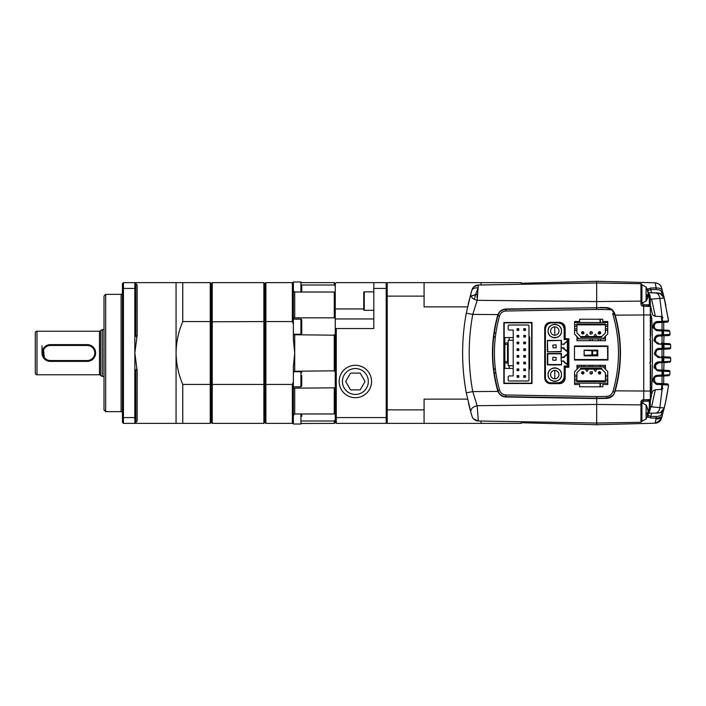 <?xml version="1.0" encoding="UTF-8"?>
<svg xmlns="http://www.w3.org/2000/svg" width="706" height="706" viewBox="0 0 706 706"><rect width="100%" height="100%" fill="white"/><g stroke="black" fill="none" stroke-linecap="round" stroke-linejoin="round"><path stroke-width="1.06" d="M596.676 294.958L596.676 281.279L596.676 282.956L596.676 281.279L650.305 282.682M554.784 383.667L554.784 383.164M554.784 378.804L554.784 370.429M554.784 335.235L554.784 326.86M600.029 386.773L600.029 383.164M600.029 373.898L600.029 371.78M600.029 366.741L600.029 365.32M600.029 322.501L600.029 319.227M596.676 406.956L596.676 398.581L606.613 398.405C610.743 398.034 613.479 395.951 614.82 392.157L615.2 390.85C622.224 365.62 622.224 340.38 615.2 315.15L614.82 313.843C613.479 310.049 610.743 307.966 606.613 307.595L505.902 309.007C502.125 309.263 499.469 311.125 497.924 314.585L472.764 314.408L477.159 300.315L478.297 285.021L596.676 282.956L596.676 301.559L477.159 300.315C472.632 299.203 470.523 297.023 470.823 293.784L466.287 313.182L472.764 314.408C468.025 340.133 468.025 365.858 472.764 391.592L497.924 391.415C499.469 394.875 502.125 396.728 505.902 396.993L596.676 398.581L596.676 404.441L477.159 405.685L472.764 391.592L466.287 392.818C461.397 366.273 461.397 339.727 466.287 313.182M477.38 297.164L476.841 297.155L477.733 294.014L477.088 296.273M473.735 419.082L478.297 420.979C475.164 420.758 473.064 419.17 471.996 416.222L470.823 412.216C470.523 408.977 472.632 406.797 477.159 405.685L478.297 420.979L596.676 423.044L596.676 424.721L596.676 398.581M498.321 391.503L499.142 393.586M499.424 312.061L498.321 314.497M531.327 383.499L531.327 382.908M531.327 323.092L531.327 322.501M493.644 337.6L495.427 336.383M495.427 369.617L493.644 368.4M521.275 422.744L596.676 424.721L596.676 404.441L640.942 404.891L640.942 402.473L641.922 403.047L641.922 405.588L640.942 404.891L640.942 422.276L596.676 423.044M521.275 283.256L596.676 281.279L655.203 282.806C658.919 283.556 661.01 285.171 661.46 287.642L662.254 290.448C661.972 288.948 659.933 288.092 656.13 287.898L655.203 282.806C658.336 283.071 660.419 284.677 661.46 287.642L661.707 288.48M468.166 304.162L471.767 290.545C472.632 288.454 474.732 287.58 478.068 287.933L475.597 294.499L477.583 294.455L472.049 295.629M478.068 287.933L478.297 285.021L596.676 282.956L640.942 283.724A1.006 1.006 0 0 1 641.922 284.73L641.922 302.953L642.919 304.727L648.355 305.239L649.167 306.457L650.305 305.839L650.305 314.947L615.2 315.15M508.982 397.054L511.841 397.099M501.578 395.766L502.045 396.022M503.387 396.578L503.855 396.719M505.125 396.948L505.902 396.993M502.946 309.572L501.295 310.419M500.748 310.808L500.122 311.328M596.676 307.419L596.676 301.559L640.942 301.109L640.942 303.527C640.889 305.071 641.542 305.945 642.901 306.166L643.731 306.192L643.731 399.808L642.901 399.834C641.498 400.161 640.845 401.043 640.942 402.473M497.924 391.415L497.668 390.656C490.723 365.549 490.723 340.451 497.668 315.344L497.924 314.585M470.823 412.216L466.287 392.818M468.431 402.976L470.002 409.242M470.328 410.433L471.687 415.199M471.158 296.344L475.597 294.499L471.114 296.388M474.282 299.388L475.597 294.499M471.767 290.545L471.996 289.778C473.064 286.83 475.164 285.242 478.297 285.021L473.876 286.786M471.996 289.778L470.823 293.784M477.574 294.552L477.106 296.193M649.167 306.457L643.731 306.192L643.731 304.78L642.901 304.754L641.922 302.953L640.942 303.527M642.901 399.834L642.901 401.246L649.326 401.132L649.326 408.8L648.161 412.066M643.748 401.246L648.355 400.761L649.167 399.543L643.731 399.808L643.748 401.246L642.901 401.246L641.922 403.047L642.919 401.273L642.901 402.932M651.603 413.231L650.72 416.363L656.156 416.487L656.13 418.102L650.703 417.961L650.72 416.363L648.055 415.516M662.034 334.918L662.034 330.849L663.005 330.902M662.034 357.642L662.034 361.754L662.034 357.668L658.989 357.536C655.221 355.533 653.791 354.033 654.691 353.044C655.062 350.211 656.492 348.685 658.989 348.464L662.034 348.305L662.034 344.246L662.034 348.376L662.034 344.246L662.996 344.29M650.305 399.587L650.764 399.119M657.621 384.382L657.374 384.364C653.606 382.361 652.168 380.869 653.068 379.872C653.438 377.048 654.868 375.521 657.374 375.301L662.034 375.054M659.095 370.977L658.583 370.95C654.824 368.947 653.385 367.447 654.285 366.458C654.656 363.625 656.086 362.107 658.583 361.887L662.034 361.701M662.034 344.299L658.583 344.113C654.824 342.11 653.385 340.619 654.285 339.621C654.656 336.797 656.086 335.271 658.583 335.05L659.148 335.023M662.034 330.946L657.374 330.699C653.606 328.696 652.168 327.205 653.068 326.207C653.438 323.374 654.868 321.848 657.374 321.636L657.868 321.609M650.764 306.872L650.305 306.413M651.285 423.291L596.676 424.721L655.194 423.194L656.13 418.102C659.933 417.908 661.972 417.052 662.254 415.552L661.698 417.528M668.132 318.062L668.547 320.956L667.611 322.104L668.547 320.956L664.222 298.064C663.269 294.931 661.151 293.219 657.886 292.937L648.84 292.699M662.034 321.389L662.043 322.395L657.401 322.633L667.611 322.104L663.711 322.307L663.711 330.029L664.434 330.064M655.053 328.634L654.153 327.01M654.056 325.943L655.097 323.657M655.856 323.083L657.03 322.677M662.987 329.993L657.401 329.693C652.344 329.543 653.88 322.192 657.401 322.633L658.124 321.557C653.05 320.392 653.068 331.696 658.124 330.655L657.401 329.693L668.785 330.293L669.738 331.202L668.785 330.293L669.738 331.202L663.384 330.92L663.596 334.768L663.031 335.827L669.059 335.509L670.012 334.423L669.059 335.509L670.012 334.423L659.307 335.006C654.25 334.22 653.915 344.59 659.307 344.096L658.61 343.116C656.342 342.807 655.221 341.58 655.265 339.427C655.115 337.803 656.236 336.683 658.61 336.056L663.031 335.827M662.987 343.345L661.081 343.24L662.034 343.292L662.034 335.871L658.61 336.056L659.307 335.006M657.798 342.975L656.995 342.622M656.209 341.986L655.503 340.866M655.495 340.83L655.265 339.657M655.265 339.551L655.75 337.786M657.074 336.497L657.983 336.144M662.034 343.292L669.65 343.69L670.603 344.66L669.65 343.69L670.603 344.66L663.967 344.343L664.037 348.217L663.481 349.241L669.738 348.905L663.711 349.223L663.711 356.777L665.167 356.848M662.987 356.733L661.081 356.636L662.034 356.689L662.034 349.311L659.016 349.47L663.481 349.241M658.292 356.415L657.348 356.009M656.915 355.692L655.936 354.341M655.856 354.156L655.671 353.053M655.671 352.947L656.695 350.503M657.427 349.947L659.016 349.47L659.695 348.455C654.453 347.864 654.453 358.136 659.695 357.545L659.016 356.53C654.259 356.583 655.124 349.391 659.016 349.47M662.034 356.689L669.738 357.095L670.691 358.118L669.738 357.086L670.7 358.118L664.037 357.783L663.411 362.637L667.691 362.416M662.987 370.173L658.001 369.856M656.368 368.982L655.265 366.511M655.556 365.02L658.61 362.884L663.411 362.637M656.845 376.377L658.124 375.345C652.609 374.877 653.288 385.529 658.124 384.443L657.401 383.367L662.06 383.605L657.383 383.367M656.712 383.261L656.006 382.996M655.45 382.652L654.091 379.263M654.356 378.39L655.168 377.251M655.989 376.677L656.792 376.386M661.76 417.325L661.981 416.531M664.196 408.077L665.617 401.811M600.365 307.481L607.239 307.622M600.365 319.227L600.365 322.501L600.365 319.227M600.365 365.32L600.365 366.741L600.365 365.32M600.365 372.018L600.365 373.659L600.365 372.018M600.365 383.164L600.365 386.773L600.365 383.164M600.365 398.519L609.004 398.034M649.335 413.142L657.886 413.063C661.151 412.781 663.269 411.068 664.222 407.936L659.881 407.618C659.307 410.989 657.745 412.825 655.221 413.134M650.703 417.961L647.57 416.884L648.258 415.675M647.481 289.116L650.703 288.039L656.13 287.898L656.156 289.513C659.422 289.742 661.151 290.448 661.337 291.613L662.131 294.543M648.055 290.484L647.508 289.16M649.149 292.708L656.201 293.025M663.402 294.746L662.21 290.272M648.258 290.325L650.72 289.636L651.594 292.769M650.12 303.951L652.415 314.399L653.685 315.758L655.353 316.279L651.541 298.903M668.379 319.712L668.494 320.542M658.61 369.944C654.983 371.003 654.224 362.01 658.61 362.884L659.307 361.904C653.968 361.666 654.056 371.532 659.307 370.994L658.61 369.944L669.059 370.491L663.516 370.2M654.047 379.925L654.047 379.925C654.25 381.867 655.362 383.014 657.401 383.367C653.518 384.505 653.226 375.504 657.401 376.307L668.785 375.707L669.738 374.798L668.785 375.707L669.738 374.798L663.384 375.08L662.81 376.024L657.401 376.307L657.374 375.301M663.11 409.392L660.675 412.375C662.749 411.06 663.931 409.577 664.222 407.936A234.604 234.604 0 0 0 668.547 385.044L667.611 383.896L668.547 385.044L667.797 390.083M651.541 407.097L655.353 389.721L652.935 390.859L652.062 392.615L650.12 402.049M661.451 418.376L657.277 422.806M655.38 423.185L660.86 419.788M665.732 401.255L666.279 398.572M666.208 398.952L666.04 399.755M665.44 402.632L662.254 415.552L661.337 414.387L662.131 411.457M610.478 397.425L611.281 396.957M612.481 395.995L613.179 395.245M614.061 393.957L614.202 392.915M649.167 399.543L650.305 400.161L650.305 314.947M641.922 401.908L641.922 402.773L646.096 404.944L646.096 419.037L641.922 421.27L641.922 405.588M648.267 413.487L649.838 410.954L650.305 408.509L648.267 413.434M662.034 376.06L662.034 383.605L667.611 383.896L668.547 385.044L662.652 384.699L659.881 407.618L650.305 406.735M661.46 418.358A6.707 6.707 0 0 1 655.194 423.194A6.707 6.707 0 0 0 661.46 418.358L661.46 418.358M650.703 288.039L650.72 289.636L656.156 289.513M650.305 299.265L659.881 298.382C659.307 295.011 657.754 293.166 655.221 292.866M658.124 321.557L662.652 321.301L659.881 298.382L664.222 298.064L660.278 293.652L657.913 293.069M648.152 293.943L649.326 297.2L649.326 304.868L650.305 305.839L650.305 297.491L648.267 292.575M642.901 306.166L642.901 303.068M614.202 313.085L611.184 308.981M661.337 291.613L662.254 290.448L663.393 294.72M663.896 296.705L664.178 297.879M664.019 297.208L663.296 294.349M662.254 290.448L664.381 298.709M665.908 305.583L664.655 299.891M663.472 298.117L663.11 296.608M664.222 298.064L660.675 293.625L664.028 297.261L668.547 320.956L667.611 322.104L668.547 320.956L662.652 321.301L662.06 322.395L661.081 322.439L662.034 321.442L661.081 322.439M665.634 343.478L663.711 343.381L664.019 335.774M665.476 370.306L663.711 370.209L664.037 362.602M663.711 375.062L663.711 383.693L664.928 383.755M668 388.785L668.547 385.044L667.611 383.896L665.661 383.799M656.156 416.487C659.378 416.311 661.098 415.605 661.337 414.387M649.326 408.8L650.305 408.509L650.305 400.161L649.326 401.132M650.305 318.124L650.305 314.779L650.844 314.752L651.744 318.044C652.679 342.039 652.653 366.008 651.673 389.959L650.791 393.26L650.305 393.233L650.791 393.26M662.06 383.605L662.652 384.699L658.124 384.443M658.124 375.345L663.384 375.08L663.596 371.232L659.307 370.994M659.307 361.904L670.603 361.34L669.65 362.31L670.603 361.34L669.65 362.31L670.603 361.34L669.65 362.31L670.603 361.34L670.647 359.795M663.481 356.759L664.037 357.783L659.695 357.545M659.695 348.455L670.691 347.881L670.126 348.808M663.411 343.363L663.967 344.343L659.307 344.096M662.81 329.976L663.384 330.92L658.124 330.655M664.205 408.024L664.028 408.739C664.231 409.515 663.11 410.724 660.675 412.375L660.278 412.348M660.278 293.652L657.886 292.937M649.326 297.2L650.305 297.491L649.838 295.046L648.267 292.513M649.326 304.868L643.731 304.78M660.675 293.625C663.322 295.496 664.443 296.705 664.028 297.261L664.046 297.323M661.487 315.944L662.987 317.559M662.987 321.636L662.034 321.442L662.016 316.632M670.02 334.423L669.738 331.202L670.012 334.423L669.059 335.509L670.012 334.423L669.738 331.202L669.853 335.059M669.941 343.751L668.547 343.637M670.674 346.973L670.603 344.66L670.691 347.881L669.738 348.905L670.7 347.881L670.647 346.205M670.065 357.165L670.691 358.118L670.603 361.34L670.674 358.922M670.268 357.271L669.403 357.077M662.034 361.754L662.996 361.71M669.526 370.632L670.02 371.577L669.059 370.491L670.012 371.577L663.596 371.232L663.031 370.173M669.826 373.774L669.985 371.259M662.034 371.082L662.034 375.151L663.005 375.098M662.987 388.441L662.016 389.368M664.028 408.739L664.531 406.638M664.708 405.888L664.964 404.785M665.326 403.135L665.476 402.446M665.767 401.105L668.079 388.265M666.332 398.299L666.57 397.081M666.993 394.822L667.073 394.38M650.305 314.779L650.844 314.752M670.603 344.66L670.7 347.881L669.738 348.905M670.012 371.577L669.738 374.798L668.785 375.707L669.738 374.798L670.012 371.577M662.034 384.558L662.034 388.079M663.711 361.666L663.711 357.765M663.711 348.235L663.711 344.334M662.034 316.632L662.034 321.442M662.034 322.395L662.034 329.94M662.034 330.893L662.034 334.856M662.034 362.707L662.034 370.129M662.034 371.144L662.034 375.151M662.034 384.664L662.034 389.368M610.09 308.751L606.613 307.931L596.535 307.754L505.911 309.343L505.875 311.011C502.725 311.284 500.616 312.908 499.539 315.891C492.709 340.627 492.709 365.364 499.539 390.109C500.607 393.083 502.716 394.716 505.875 394.989L596.579 396.569L596.535 398.246L505.911 396.657C501.587 396.172 498.948 394.142 497.995 390.559C491.005 365.523 491.005 340.477 497.995 315.441C498.948 311.858 501.587 309.828 505.911 309.343M611.599 309.678L610.752 309.104M497.43 389.809L497.783 389.818C491.12 365.276 491.12 340.724 497.783 316.182L497.43 316.191M596.579 396.569L606.604 396.393C609.719 396.137 611.828 394.53 612.923 391.592C620.318 365.867 620.318 340.142 612.923 314.408L612.623 313.614L614.141 312.952L611.608 309.696L606.613 307.931M614.132 312.935L614.502 313.932C622.136 339.983 622.136 366.026 614.502 392.068C614.405 394.716 611.775 396.719 606.613 398.078L606.604 396.393M596.561 307.754L596.605 308.416L596.561 307.754M620.142 353L620.106 350M568.86 367.244L565.171 367.244L565.171 377.966C564.844 381.425 562.938 383.332 559.479 383.667L550.424 383.667C546.965 383.332 545.067 381.434 544.732 377.966L544.732 328.034C545.067 324.575 546.965 322.668 550.424 322.333L559.479 322.333C562.938 322.668 564.835 324.566 565.171 328.034L565.171 338.756L568.86 338.756L568.86 367.244M596.605 308.416L596.535 307.754M596.808 396.569L596.826 398.246L606.613 398.078M574.631 322.501L574.631 321.504L579.652 321.504L579.652 319.227L602.783 319.227L602.783 321.504L607.804 321.504L607.742 330.743M576.908 332.508L576.97 332.994M574.631 383.164L574.631 384.496L579.652 384.496L579.652 386.773L602.783 386.773L602.783 384.496L607.804 384.496L607.742 375.257L607.742 376.827L605.395 376.827L605.395 379.175L607.742 379.175L607.742 380.816L605.395 380.816L605.395 381.655L576.908 381.655L576.908 380.816L574.56 380.816L574.56 379.175L576.908 379.175L576.908 372.742L580.561 369.088L580.561 368.25L601.741 368.25L601.741 369.088L605.395 372.742L605.395 375.23L607.742 375.23L607.742 371.506L602.968 366.741L605.466 366.741L576.97 366.741M576.97 372.671L576.908 373.492M611.608 309.696L596.632 309.431L596.561 308.496M596.632 309.431L596.561 308.531M596.579 309.431L505.875 311.011M605.466 336.18L605.466 340.68L576.97 340.68L576.97 336.568M574.631 328.837L574.631 326.49M574.631 379.175L574.631 376.827M576.97 369.353L576.97 365.32L605.466 365.32L605.466 369.229M531.997 322.501L531.997 383.499L503.846 383.499L503.846 322.501L531.997 322.501M574.49 360.042L574.49 345.958L607.945 345.958L607.945 360.042L574.49 360.042M504.181 368.417L504.181 362.902L504.852 363.052L504.852 368.417L504.181 368.417L504.181 382.158A1.006 1.006 0 0 0 505.187 383.164L530.656 383.164A1.006 1.006 0 0 0 531.662 382.158L531.662 323.842A1.006 1.006 0 0 0 530.656 322.836L505.187 322.836A1.006 1.006 0 0 0 504.181 323.842L504.181 343.098L504.852 342.948L504.852 337.583L504.181 337.583M528.979 336.656L529.65 337.044L528.979 336.268L528.979 379.978A1.006 1.006 0 0 1 527.973 380.984L509.202 380.984A1.006 1.006 0 0 1 508.196 379.978L508.196 376.96A1.006 1.006 0 0 1 509.202 375.954L513.227 375.954L513.227 337.583L504.852 337.583M528.979 379.978L528.979 326.022A1.006 1.006 0 0 0 527.973 325.016L509.202 325.016A1.006 1.006 0 0 0 508.196 326.022L508.196 329.04A1.006 1.006 0 0 0 509.202 330.046L513.227 330.046L513.227 337.583M528.979 369.732L529.65 368.956L529.65 337.044M504.852 368.417L509.202 368.417L509.202 365.734L508.196 365.734L508.196 340.266L513.227 340.266M513.227 368.417L509.202 368.417M504.181 362.902L504.181 343.098M528.979 369.344L529.65 368.956M513.227 365.734L509.202 365.734M504.181 344.528L504.852 344.387L504.852 342.948L507.526 342.948L507.526 344.387L504.852 344.387L504.852 361.613L507.526 361.613L507.526 344.387M504.181 361.472L504.852 361.613L504.852 363.052L507.526 363.052L507.526 361.613M509.202 340.266L509.202 337.583M523.781 377.295L523.781 375.618L525.458 375.618L525.458 377.295L523.781 377.295L523.781 375.618M517.083 377.295L517.083 375.618L518.76 375.618L518.76 377.295L517.083 377.295L517.083 375.618M523.781 370.597L523.781 368.92L525.458 368.92L525.458 370.597L523.781 370.597L523.781 368.92M517.083 370.597L517.083 368.92L518.76 368.92L518.76 370.597L517.083 370.597L517.083 368.92M523.781 363.89L523.781 362.213L525.458 362.213L525.458 363.89L523.781 363.89L523.781 362.213M517.083 363.89L517.083 362.213L518.76 362.213L518.76 363.89L517.083 363.89L517.083 362.213M523.781 357.192L523.781 355.515L525.458 355.515L525.458 357.192L523.781 357.192L523.781 355.515M517.083 357.192L517.083 355.515L518.76 355.515L518.76 357.192L517.083 357.192L517.083 355.515M523.781 350.485L523.781 348.808L525.458 348.808L525.458 350.485L523.781 350.485L523.781 348.808M517.083 350.485L517.083 348.808L518.76 348.808L518.76 350.485L517.083 350.485L517.083 348.808M523.781 343.787L523.781 342.11L525.458 342.11L525.458 343.787L523.781 343.787L523.781 342.11M517.083 343.787L517.083 342.11L518.76 342.11L518.76 343.787L517.083 343.787L517.083 342.11M523.781 337.08L523.781 335.403L525.458 335.403L525.458 337.08L523.781 337.08L523.781 335.403M517.083 337.08L517.083 335.403L518.76 335.403L518.76 337.08L517.083 337.08L517.083 335.403M523.781 330.382L523.781 328.705L525.458 328.705L525.458 330.382L523.781 330.382L523.781 328.705M517.083 330.382L517.083 328.705L518.76 328.705L518.76 330.382L517.083 330.382L517.083 328.705M525.458 377.295L524.117 376.96M524.117 375.954L525.458 375.618M525.123 375.954L525.123 376.96M518.76 377.295L517.419 376.96M517.419 375.954L518.76 375.618M518.425 375.954L518.425 376.96M525.458 370.597L524.117 370.262M524.117 369.256L525.458 368.92M525.123 369.256L525.123 370.262M518.76 370.597L517.419 370.262M517.419 369.256L518.76 368.92M518.425 369.256L518.425 370.262M525.458 363.89L524.117 363.555M524.117 362.549L525.458 362.213M525.123 362.549L525.123 363.555M518.76 363.89L517.419 363.555M517.419 362.549L518.76 362.213M518.425 362.549L518.425 363.555M525.458 357.192L524.117 356.857M524.117 355.85L525.458 355.515M525.123 355.85L525.123 356.857M518.76 357.192L517.419 356.857M517.419 355.85L518.76 355.515M518.425 355.85L518.425 356.857M525.458 350.485L524.117 350.15M524.117 349.143L525.458 348.808M525.123 349.143L525.123 350.15M518.76 350.485L517.419 350.15M517.419 349.143L518.76 348.808M518.425 349.143L518.425 350.15M525.458 343.787L524.117 343.451M524.117 342.445L525.458 342.11M525.123 342.445L525.123 343.451M518.76 343.787L517.419 343.451M517.419 342.445L518.76 342.11M518.425 342.445L518.425 343.451M525.458 337.08L524.117 336.744M524.117 335.738L525.458 335.403M525.123 335.738L525.123 336.744M518.76 337.08L517.419 336.744M517.419 335.738L518.76 335.403M518.425 335.738L518.425 336.744M525.458 330.382L524.117 330.046M524.117 329.04L525.458 328.705M525.123 329.04L525.123 330.046M518.76 330.382L517.419 330.046M517.419 329.04L518.76 328.705M518.425 329.04L518.425 330.046M548.085 374.621C547.671 383.261 561.905 383.261 561.491 374.621C561.905 365.973 547.671 365.973 548.085 374.621M548.085 331.043C547.671 339.692 561.905 339.692 561.491 331.043C561.905 322.404 547.671 322.404 548.085 331.043M549.674 382.828A6.707 6.707 0 0 0 551.765 383.164A6.707 6.707 0 0 1 549.674 382.828L557.802 383.164A6.707 6.707 0 0 0 564.509 376.457L564.509 366.396L567.853 366.405L567.853 339.259L564.473 339.251L564.491 329.217A6.707 6.707 0 0 0 557.793 322.501L551.765 322.501A6.707 6.707 0 0 0 545.067 329.208L545.067 376.457A6.707 6.707 0 0 0 545.403 378.557L545.067 376.457A6.707 6.707 0 0 0 545.403 378.557L545.403 329.208C545.782 325.36 547.909 323.233 551.765 322.836L557.793 322.836C561.641 323.224 563.759 325.351 564.156 329.217L564.138 339.586L567.518 339.595L567.518 366.07L564.173 366.061L564.173 376.457C563.785 380.305 561.667 382.431 557.802 382.828L549.674 382.828A6.707 6.707 0 0 1 545.403 378.557M563.953 343.601L564.041 344.457L561.491 344.122L561.491 340.433L547.415 340.433L547.415 351.826L561.155 351.826L561.155 347.802L563.706 347.802L563.706 348.817L567.386 351.764L567.386 340.857L563.706 344.122L567.386 341.28M564.041 356.609L564.041 357.527L561.155 357.527L561.491 353.503L547.415 353.503L547.415 364.896L561.491 364.896L561.491 361.207L564.041 361.207L564.041 362.16L567.386 364.834L567.386 353.927L564.041 356.609M561.155 351.491L547.415 351.826M547.75 351.491L547.415 340.433M547.75 340.769L561.491 340.433M564.041 344.457L561.491 344.122M561.155 347.802L561.155 340.769M567.386 351.341L564.041 348.658M561.491 364.896L561.491 361.207M561.155 364.561L547.75 364.561L547.75 353.838L561.155 353.838L561.155 360.872L564.041 361.207M564.041 357.033L567.386 354.35M567.386 364.411L564.041 361.728M563.935 347.899L563.706 348.817M548.253 332.535A6.707 6.707 0 0 1 553.301 324.513A6.707 6.707 0 0 1 561.323 329.561A6.707 6.707 0 0 1 556.275 337.583A6.707 6.707 0 0 1 548.253 332.535M553.857 326.966A4.192 4.192 0 0 0 550.698 331.979A4.192 4.192 0 0 0 555.719 335.129A4.192 4.192 0 0 0 558.87 330.117A4.192 4.192 0 0 0 553.857 326.966M548.253 376.104A6.707 6.707 0 0 1 553.301 368.082A6.707 6.707 0 0 1 561.323 373.13A6.707 6.707 0 0 1 556.275 381.152A6.707 6.707 0 0 1 548.253 376.104M553.857 370.535A4.192 4.192 0 0 0 550.698 375.548A4.192 4.192 0 0 0 555.719 378.698A4.192 4.192 0 0 0 558.87 373.686A4.192 4.192 0 0 0 553.857 370.535M555.79 344.793L553.107 345.128L555.79 344.793M552.772 345.128L553.107 347.802L552.772 345.128M556.125 345.128L556.125 347.802L553.107 347.802L556.125 347.802M556.125 360.21L552.772 360.21L556.125 360.21L556.125 357.527L553.107 357.192L556.125 357.527M552.772 360.21L552.772 357.527M582.768 331.67L583.941 332.826A1.174 1.174 0 0 1 582.768 334A1.174 1.174 0 0 1 581.603 332.826L582.768 331.67L582.768 334L581.629 333.082M583.474 331.891A1.174 1.174 0 0 0 581.603 332.826A1.174 1.174 0 0 0 582.768 334A1.174 1.174 0 0 0 583.941 332.826M598.353 334L598.353 332.826A1.174 1.174 0 0 0 599.526 334A1.174 1.174 0 0 1 598.353 332.826A1.174 1.174 0 0 1 599.526 331.652A1.174 1.174 0 0 0 598.353 332.826L600.056 333.876M589.978 334L589.978 332.826A1.174 1.174 0 0 0 591.151 334A1.174 1.174 0 0 1 589.978 332.826L591.151 331.67L592.325 332.826A1.174 1.174 0 0 0 591.151 331.652A1.174 1.174 0 0 0 589.978 332.826L590.295 333.62M605.395 326.49L605.395 332.923L601.741 336.577L601.741 337.415L580.561 337.415L580.561 336.577L576.908 332.923L576.908 330.434L574.56 330.434L574.56 328.837L576.908 328.837L576.908 326.49L574.56 326.49L574.56 324.848L576.908 324.848L576.908 324.01L605.395 324.01L605.395 324.848L607.742 324.848L607.742 326.49L605.395 326.49L605.395 324.848L576.908 324.848L576.908 326.49M605.395 328.837L607.742 328.837L607.742 333.894L602.712 338.924L605.466 338.924M602.712 338.924L576.97 338.924L579.326 338.924L574.56 334.159L574.56 330.434M576.97 337.247L577.649 337.247M607.742 330.434L605.395 330.434M576.908 328.837L576.908 330.434M601.741 336.577L580.561 336.577M593.667 336.577L595.343 334.229L597.011 336.577M585.283 336.577L586.96 334.229L588.636 336.577M590.648 333.885L591.672 333.876M599.526 332.235L599.526 331.652A1.174 1.174 0 0 1 600.7 332.826A1.174 1.174 0 0 1 599.526 334L599.526 332.826M574.56 324.848L574.56 322.501L607.742 322.501L607.742 324.848M592.325 332.826A1.174 1.174 0 0 1 591.151 334A1.174 1.174 0 0 0 592.325 332.826M599.526 373.995L598.353 372.839A1.174 1.174 0 0 1 599.526 371.665A1.174 1.174 0 0 1 600.7 372.839L599.526 373.995L599.526 371.665L600.674 372.583M598.82 373.774A1.174 1.174 0 0 0 600.7 372.839A1.174 1.174 0 0 0 599.526 371.665A1.174 1.174 0 0 0 598.353 372.839M583.941 372.839A1.174 1.174 0 0 0 582.768 371.665A1.174 1.174 0 0 1 583.941 372.839A1.174 1.174 0 0 1 582.768 374.012A1.174 1.174 0 0 0 583.941 372.839L582.803 371.665M592.325 371.665L592.325 372.839A1.174 1.174 0 0 0 591.151 371.665A1.174 1.174 0 0 1 592.325 372.839L591.151 373.995L589.978 372.839A1.174 1.174 0 0 0 591.151 374.012A1.174 1.174 0 0 0 592.325 372.839L592.007 372.044M576.908 376.827L574.56 376.827L574.56 371.771L579.591 366.741M605.466 368.417L604.645 368.417M574.56 375.23L576.908 375.23M605.395 376.827L605.395 375.23M580.561 369.088L601.741 369.088M588.636 369.088L586.96 371.435L585.283 369.088M597.011 369.088L595.343 371.435L593.667 369.088M591.654 371.78L590.622 371.788M582.768 373.43L582.768 374.012A1.174 1.174 0 0 1 581.603 372.839A1.174 1.174 0 0 1 582.768 371.665L582.768 372.839M607.742 380.816L607.742 383.164L574.56 383.164L574.56 380.816M605.395 379.175L605.395 380.816L576.908 380.816L576.908 379.175M589.978 372.839A1.174 1.174 0 0 1 591.151 371.665A1.174 1.174 0 0 0 589.978 372.839M607.689 346.346L607.689 359.654L607.575 346.293L574.49 346.293M607.689 359.654L574.49 359.707M597.682 355.683L584.109 355.85L597.85 355.85L597.682 350.317L591.919 350.317L591.919 355.347L597.682 355.347L597.682 350.317L597.011 350.988L597.011 354.677L584.277 355.347M597.85 355.85L597.682 350.317M597.85 350.15L584.109 350.15L584.277 355.683M584.277 350.317L597.011 350.988M597.682 355.347L597.011 354.677M650.641 389.535L650.641 365.064M650.641 372.53L650.641 375.645M649.635 339.595L650.641 340.601L649.635 339.595M649.635 363.052L650.641 362.046L650.641 340.601L650.641 362.046L649.635 363.052M650.641 359.336L650.641 344.272M650.641 356.574L650.641 347.043M650.641 335.906L650.641 319.818M650.641 322.836L650.641 324.178M650.641 327.196L650.641 332.888M650.641 331.546L650.641 328.537M641.922 402.773L641.922 415.507M647.252 417.264L648.267 414.131A10.987 4.192 180 0 1 647.252 415.154L647.252 412.772A10.987 4.192 0 0 0 648.267 411.748L647.252 407.689L648.179 409.842M646.096 419.037L648.267 414.793M646.096 404.944L647.967 409.206M648.099 411.986A10.987 4.192 180 0 1 648.267 412.225L648.267 413.804L647.323 413.734M648.267 414.131L647.323 414.104M641.922 303.227L646.096 301.056L646.096 286.963L641.922 284.8M647.252 299.291L648.267 296.158A10.987 4.192 180 0 1 647.252 297.182L647.252 294.799A10.987 4.192 0 0 0 648.267 293.775L647.252 289.716L648.179 291.869M646.096 301.056L648.267 296.82M646.096 286.963L647.967 291.234M648.099 294.014A10.987 4.192 180 0 1 648.267 294.252L648.267 295.832L647.323 295.761M648.267 296.158L647.323 296.132M521.275 284.271L521.275 282.621L387.206 282.621L387.206 283.627L386.208 282.621L386.208 288.427L373.801 288.427L373.801 282.621L386.208 282.621M481.051 421.032L481.051 423.379L521.275 423.379L521.275 421.729M481.051 282.621L481.051 284.968M467.557 399.137L424.077 399.137L424.077 409.877L387.206 409.877L387.206 296.123L424.077 296.123L424.077 306.863L467.557 306.863M387.206 422.373L386.208 423.379L386.208 417.573L387.206 417.184L387.206 423.379L481.051 423.379M424.077 296.123L424.077 282.621M424.077 423.379L424.077 409.877M122.438 412.992A1.341 1.341 0 0 0 121.097 411.651L121.097 294.349A1.341 1.341 0 0 0 122.438 293.008M301.744 416.478L301.744 413.972M301.744 383.031L301.744 385.997L300.906 386.835L293.369 386.835M301.744 384.029C301.744 386.544 301.744 386.544 301.744 384.029L301.744 375.557M300.906 319.165L300.906 334.247A0.838 0.838 0 0 0 301.744 333.409L301.744 320.003A0.838 0.838 0 0 0 300.906 319.165L293.369 319.165M301.744 292.028L301.744 284.783M99.475 374.789L99.475 331.211L36.977 331.211L36.977 374.789L99.475 374.789A1.341 1.341 0 0 1 100.658 375.495L102.335 376.457L102.335 329.543L104.003 329.543M99.475 331.211A1.341 1.341 0 0 0 100.658 330.505L100.658 375.495M36.977 374.789A1.677 1.677 0 0 1 35.3 373.112L35.3 332.888A1.677 1.677 0 0 1 36.977 331.211M123.444 423.379L122.438 422.373L122.438 417.184L123.444 417.573L123.444 423.379L134.837 423.379L135.843 422.373L135.843 417.184L134.837 417.573L134.837 423.379L176.068 423.379L176.068 282.621L134.837 282.621L134.837 288.427L135.843 288.816L135.843 283.627L134.837 282.621L123.444 282.621L123.444 288.427L122.438 288.816L122.438 283.627L123.444 282.621M137.141 284.915L137.185 334.979L134.837 353L137.185 371.021L137.141 421.085M121.097 294.349L105.679 294.349L105.679 411.651L121.097 411.651M105.679 294.349L104.003 296.026L104.003 409.974L105.679 411.651M386.208 423.379L336.268 423.379L335.262 422.373L334.256 423.379L334.256 420.979L335.262 420.052L334.256 420.979L301.744 420.979M334.256 423.379L301.691 423.485M300.906 292.028L300.906 281.985L293.369 281.985L293.369 339.198L294.711 353L294.711 371.25L293.369 372.027M294.711 371.25L335.262 370.8M335.262 387.832L294.711 388.159L294.711 413.972L293.369 415.357M294.711 413.972L334.256 413.972L335.262 413.001M335.262 335.2L294.711 334.75L294.711 353L293.369 366.802L293.369 424.015L300.906 424.015L300.906 413.972M300.906 386.835L300.906 371.753L293.44 371.753M368.32 381.487A12.946 12.946 0 0 1 355.374 394.442A12.946 12.946 0 0 1 342.419 381.487A12.946 12.946 0 0 1 355.374 368.541A12.946 12.946 0 0 1 368.32 381.487M371.568 381.487A16.203 16.203 0 0 1 355.374 397.69A16.203 16.203 0 0 1 339.171 381.487A16.203 16.203 0 0 1 355.374 365.293A16.203 16.203 0 0 1 371.568 381.487M104.003 376.457L102.335 376.457M100.658 330.505L102.335 329.543M350.529 373.112L345.693 381.487L350.529 389.871L360.21 389.871L365.046 381.487L360.21 373.112L350.529 373.112L360.21 373.112L365.046 381.487L360.21 389.871L350.529 389.871L345.693 381.487L350.529 373.112M44.46 358.93L43.419 348.332M87.253 345.463A7.537 7.537 0 0 1 94.789 353A7.537 7.537 0 0 1 87.253 360.537L50.382 360.537A7.537 7.537 0 0 1 42.837 353A7.537 7.537 0 0 1 50.382 345.463L87.253 345.463L87.253 344.625A8.375 8.375 0 0 1 95.628 353A8.375 8.375 0 0 1 87.253 361.375L50.382 361.375A8.375 8.375 0 0 1 42.007 353A8.375 8.375 0 0 1 50.382 344.625L87.253 344.625M42.007 345.79L42.007 353L42.007 345.79M387.206 296.123L387.206 288.816L386.208 288.427L386.208 417.573L336.268 417.573L336.268 328.537L335.262 328.166L335.262 318.168L334.256 317.841L334.256 292.028L294.711 292.028L293.369 290.643M387.206 288.816L387.206 283.627M387.206 417.184L387.206 409.877M373.801 288.427L373.801 328.537L336.268 328.537M336.268 423.379L336.268 417.573L335.262 417.184L335.262 328.166M334.256 292.028L335.262 292.999L335.262 283.627L336.268 282.621L373.801 282.621M335.262 292.999L335.262 318.168M335.262 422.373L335.262 417.184M334.256 413.972L334.256 388.159M334.256 371.25L334.256 334.75M301.744 285.021L334.256 285.021L334.256 282.621L301.718 282.621M334.256 285.021L335.262 285.948M294.711 292.028L294.711 317.841L334.256 317.841M293.369 333.973L294.711 334.75M294.711 317.841L293.369 317.559M294.711 388.159L293.369 388.441M293.369 381.884L292.363 384.443L265.888 384.443L265.888 321.557L292.363 321.557L292.363 282.621L265.888 282.621L265.888 321.557L264.882 321.777L264.882 283.627L265.888 282.621M265.888 423.379L264.882 422.373L264.882 384.223L265.888 384.443L265.888 423.379L292.363 423.379L292.363 384.443M292.363 423.379L293.369 423.379M293.369 282.621L292.363 282.621M292.363 321.557L293.369 324.116M264.882 384.223L264.882 321.777L263.876 321.557L263.876 384.443L264.882 384.223M264.882 422.373L263.876 423.379L263.876 384.443L182.766 384.443C178.477 374.401 176.244 363.917 176.068 353C176.226 342.128 178.468 331.652 182.766 321.557L210.247 321.557L210.247 423.379L211.253 422.373L211.253 321.777L263.876 321.557L263.876 282.621L264.882 283.627M211.253 422.373L212.259 423.379L212.259 282.621L211.253 283.627L210.247 282.621L176.068 282.621M212.259 423.379L263.876 423.379M263.876 282.621L212.259 282.621M122.438 288.816L122.438 417.184M210.247 282.621L210.247 321.557L211.253 321.777L211.253 283.627M123.444 288.427L123.444 417.573L134.837 417.573L134.837 288.427L123.444 288.427M137.185 334.979C136.443 337.468 135.993 337.406 135.843 334.803L135.843 288.816M135.843 417.184L135.843 371.197C136.002 368.585 136.452 368.532 137.185 371.021M176.068 423.379L182.766 423.379L182.766 384.443M182.766 423.379L210.247 423.379M182.766 321.557L182.766 282.621M135.843 283.627L137.185 284.968M137.185 421.032L135.843 422.373L137.185 421.032M373.801 291.86L364.252 291.86A0.503 0.503 0 0 0 363.749 292.363L363.749 309.793A0.503 0.503 0 0 0 364.252 310.296L373.801 310.296M582.768 334C586.677 331.458 578.867 331.458 582.768 334M599.526 371.665C595.626 374.206 603.427 374.206 599.526 371.665M566.644 338.756L566.644 339.259M566.644 366.405L566.644 367.244M494.156 372.415L495.939 373.403M495.939 332.597L494.156 333.585M641.922 300.412L640.942 301.109L640.942 283.724M661.293 389.412L662.007 384.664M658.124 321.592L662.016 321.389L661.293 316.588M657.374 330.699L657.401 329.693C654.983 329.199 653.871 327.884 654.074 325.766M658.583 344.113L658.61 343.116C654.365 341.819 653.429 338.139 658.61 336.056M615.2 390.85L650.305 391.053M662.237 415.622C661.337 418.005 659.254 419.135 655.971 419.029M660.675 412.375L663.331 410.018M668.547 320.956L667.611 322.104L668.547 320.956M669.05 335.509L670.012 334.406L669.103 335.5M667.611 383.896L668.547 385.044M650.305 389.888L651.673 389.959M650.641 318.106L651.744 318.044M662.987 331.149L662.987 334.944M662.987 344.396L662.987 348.287M662.987 361.604L662.987 357.713M662.987 371.056L662.987 374.851M497.995 315.441L499.539 315.891M497.995 390.559L499.539 390.109M505.875 394.989L505.911 396.657M612.923 314.408L614.502 313.932C622.012 339.974 622.012 366.026 614.502 392.068L612.923 391.592M551.765 322.836L551.765 322.501A6.707 6.707 0 0 0 545.067 329.208L545.403 329.208M561.155 348.137L564.041 348.137M564.041 357.192L561.491 357.192M599.526 331.652A1.174 1.174 0 0 1 600.7 332.826A1.174 1.174 0 0 1 599.526 334M582.768 374.012A1.174 1.174 0 0 1 581.603 372.839A1.174 1.174 0 0 1 582.768 371.665M574.49 346.461L607.575 346.461M607.575 359.539L574.49 359.539M584.109 350.15L584.109 355.85M592.59 354.677L592.59 350.988M87.253 361.375L87.253 360.537M50.382 361.375L50.382 360.537M50.382 344.625L50.382 345.463M373.801 318.953L335.262 318.953M363.749 308.937L335.262 308.937M364.252 291.86L364.252 310.296M652.062 392.615L650.305 401.229M640.942 422.276L641.922 421.27M648.408 413.319L649.246 413.292M649.141 292.708L648.408 292.681M655.353 316.279L662.21 316.641M659.016 356.53C656.854 356.027 655.733 354.906 655.671 353.159L655.671 353.159M662.21 389.359L655.353 389.721M668.088 317.744L668 317.215M668.626 330.284L667.302 330.214M668.979 362.346L669.65 362.31M665.202 375.892L668.458 375.724M661.487 390.056L662.034 389.191M669.738 331.202L668.785 330.293M598.353 340.68L598.353 338.924M589.978 340.68L589.978 338.924M600.7 340.68L600.7 338.924M592.325 340.68L592.325 338.924M583.941 365.32L583.941 366.741M592.325 365.32L592.325 366.741M581.603 365.32L581.603 366.741M589.978 365.32L589.978 366.741M300.906 281.985L301.744 282.824L300.906 281.985M300.906 424.015L301.744 423.176M300.906 334.247L293.44 334.247M335.262 283.627L334.256 282.621M300.906 371.753L301.744 372.591"/></g></svg>

